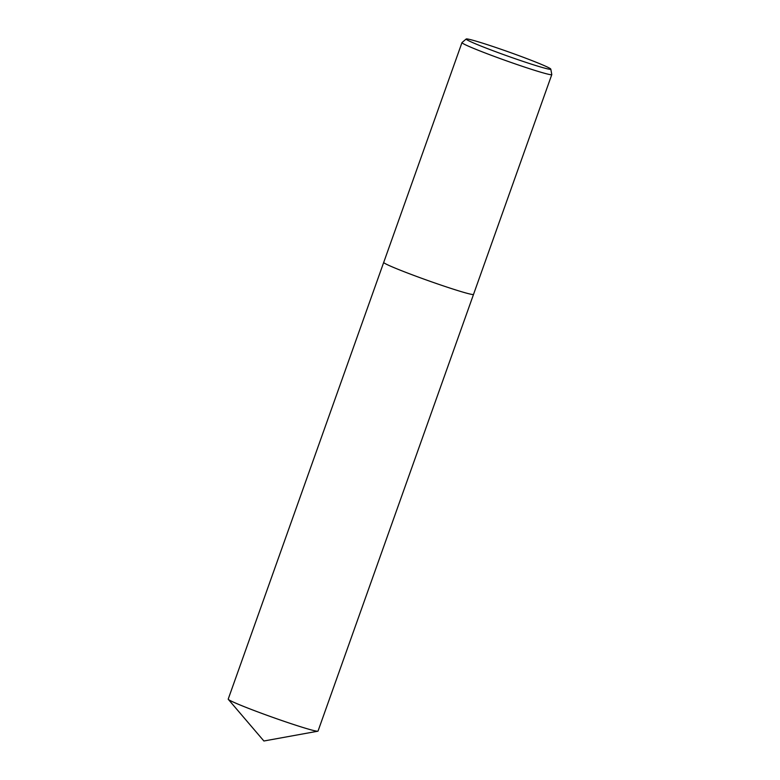 <?xml version="1.0" encoding="UTF-8"?>
<svg xmlns="http://www.w3.org/2000/svg" width="780" height="780" viewBox="0 0 780 780"><rect width="100%" height="100%" fill="white"/><g stroke="black" fill="none" stroke-linecap="round" stroke-linejoin="round"><path stroke-width="1.17" d="M550.797 69.127L551.792 74.529A47.668 2.242 -160.4 0 1 551.792 74.597A47.668 2.242 -160.4 0 1 510.676 62.322A47.668 2.242 -160.4 0 1 462.745 43.368A47.668 2.242 -160.4 0 1 461.974 42.608A47.668 2.242 -160.4 0 1 462.014 42.559L466.196 39A44.918 2.116 -160.4 0 1 505.489 50.817A44.918 2.116 -160.4 0 1 550.075 68.474A44.918 2.116 -160.4 0 1 550.797 69.127A44.918 2.116 -160.4 0 1 512.626 57.827A44.918 2.116 -160.4 0 1 466.889 39.761A44.918 2.116 -160.4 0 1 466.196 39M551.792 74.597L318.026 731.094A47.668 2.242 -160.4 0 1 317.811 731.211A47.668 2.242 -160.4 0 1 275.067 718.175A47.668 2.242 -160.4 0 1 228.969 699.865A47.668 2.242 -160.4 0 1 228.296 699.338A47.668 2.242 -160.4 0 1 228.208 699.114L383.702 262.421A47.668 2.242 -160.4 0 0 384.472 263.162A47.668 2.242 -160.4 0 0 432.403 282.126A47.668 2.242 -160.4 0 0 473.519 294.392A47.668 2.242 -160.4 0 1 432.403 282.126A47.668 2.242 -160.4 0 1 384.472 263.162A47.668 2.242 -160.4 0 1 383.711 262.411L461.974 42.608M228.296 699.338L263.894 741L317.811 731.211"/></g></svg>
